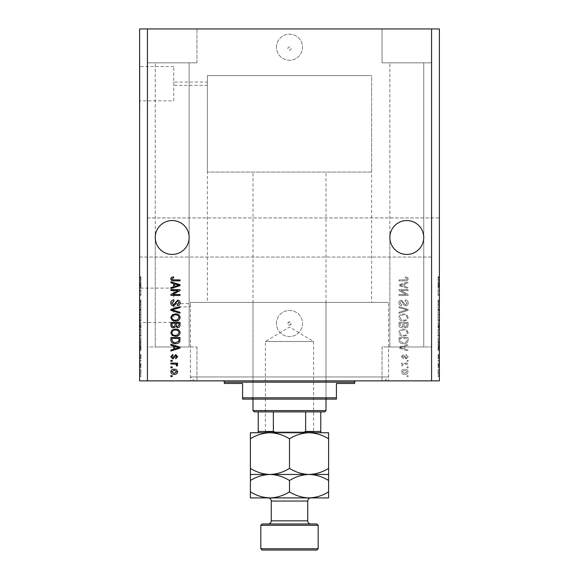 <?xml version="1.0" encoding="UTF-8"?>
<svg xmlns="http://www.w3.org/2000/svg" width="579" height="579" viewBox="0 0 579 579"><rect width="100%" height="100%" fill="white"/><g stroke="black" fill="none" stroke-linecap="round" stroke-linejoin="round"><path stroke-width="0.43" stroke-dasharray="2.9 2.17" d="M287.872 48.564A1.628 1.628 0 0 1 289.5 46.935A1.628 1.628 0 0 1 291.128 48.564A1.628 1.628 0 0 1 289.5 50.192A1.628 1.628 0 0 1 287.872 48.564A1.628 1.628 0 0 1 289.5 46.935A1.628 1.628 0 0 1 291.128 48.564A1.628 1.628 0 0 1 289.5 50.192A1.628 1.628 0 0 1 287.872 48.564M276.465 47.196A13.035 13.035 0 0 1 289.5 34.161A13.035 13.035 0 0 1 302.535 47.196A13.035 13.035 0 0 1 289.5 60.23A13.035 13.035 0 0 1 276.465 47.196A13.035 13.035 0 0 1 289.5 34.161A13.035 13.035 0 0 1 302.535 47.196A13.035 13.035 0 0 1 289.5 60.23A13.035 13.035 0 0 1 276.465 47.196M287.872 323.516A1.628 1.628 0 0 1 289.5 321.888A1.628 1.628 0 0 1 291.128 323.516C290.043 325.622 288.957 325.622 287.872 323.516C288.957 321.417 290.043 321.417 291.128 323.516A1.628 1.628 0 0 1 289.5 325.145A1.628 1.628 0 0 1 287.872 323.516M276.465 323.516A13.035 13.035 0 0 1 289.5 310.482A13.035 13.035 0 0 1 302.535 323.516A13.035 13.035 0 0 1 289.5 336.551A13.035 13.035 0 0 1 276.465 323.516A13.035 13.035 0 0 1 289.5 310.482A13.035 13.035 0 0 1 302.535 323.516A13.035 13.035 0 0 1 289.5 336.551A13.035 13.035 0 0 1 276.465 323.516M194.349 380.866L384.651 380.866L194.349 380.866L190.44 376.958L190.44 302.404L388.56 302.404L190.44 302.404L388.56 302.404L190.44 302.404L190.44 306.899L173.758 306.899L173.758 303.642L173.758 306.899M384.651 380.866L388.56 376.958L388.56 302.404L388.56 380.866L190.44 380.866L190.44 303.642L173.758 303.642M371.617 172.064L207.383 172.064L371.617 172.064L371.617 75.61L207.383 75.61L371.617 75.61L207.383 75.61L207.383 85.323L173.758 85.323L173.758 82.066L173.758 85.323M207.383 172.064L207.383 75.61L371.617 75.61L371.617 302.404L207.383 302.404L207.383 82.066L173.758 82.066M173.758 100.847L173.758 66.542L173.758 100.847L139.872 100.847L139.872 66.542L139.872 100.847M173.758 66.542L139.872 66.542M173.758 322.423L173.758 288.118L173.758 322.423L139.872 322.423L139.872 288.118L139.872 322.423M173.758 288.118L139.872 288.118M139.872 331.34L139.872 279.201L139.611 331.34M139.872 109.764L139.872 57.625L139.611 109.764M155.252 237.491A16.943 16.943 0 0 1 172.195 220.548A16.943 16.943 0 0 1 189.138 237.491C189.818 232.541 184.737 220.78 172.195 220.548C159.652 220.78 154.571 232.541 155.252 237.491C154.571 232.541 159.652 220.78 172.195 220.548C184.737 220.78 189.818 232.541 189.138 237.491C189.818 232.541 184.737 220.78 172.195 220.548C159.652 220.78 154.571 232.541 155.252 237.491C154.571 232.541 159.652 220.78 172.195 220.548C184.737 220.78 189.818 232.541 189.138 237.491L189.138 346.98L155.252 346.98L189.138 346.98L155.252 346.98L189.138 346.98L189.138 237.491C189.818 242.449 184.737 254.21 172.195 254.442C159.652 254.21 154.571 242.449 155.252 237.491L155.252 346.98L155.252 237.491C154.571 242.449 159.652 254.21 172.195 254.442C184.737 254.21 189.818 242.449 189.138 237.491C189.818 242.449 184.737 254.21 172.195 254.442C159.652 254.21 154.571 242.449 155.252 237.491C154.571 242.449 159.652 254.21 172.195 254.442C184.737 254.21 189.818 242.449 189.138 237.491A16.943 16.943 0 0 1 172.195 254.442A16.943 16.943 0 0 1 155.252 237.491L155.252 62.836L155.252 237.491M389.862 237.491A16.943 16.943 0 0 1 406.805 220.548A16.943 16.943 0 0 1 423.748 237.491C424.429 232.541 419.348 220.78 406.805 220.548C394.263 220.78 389.182 232.541 389.862 237.491C389.182 232.541 394.263 220.78 406.805 220.548C419.348 220.78 424.429 232.541 423.748 237.491C424.429 232.541 419.348 220.78 406.805 220.548C394.263 220.78 389.182 232.541 389.862 237.491C389.182 232.541 394.263 220.78 406.805 220.548C419.348 220.78 424.429 232.541 423.748 237.491L423.748 346.98L389.862 346.98L423.748 346.98L389.862 346.98L423.748 346.98L423.748 237.491C424.429 242.449 419.348 254.21 406.805 254.442C394.263 254.21 389.182 242.449 389.862 237.491L389.862 346.98L389.862 237.491C389.182 242.449 394.263 254.21 406.805 254.442C419.348 254.21 424.429 242.449 423.748 237.491C424.429 242.449 419.348 254.21 406.805 254.442C394.263 254.21 389.182 242.449 389.862 237.491C389.182 242.449 394.263 254.21 406.805 254.442C419.348 254.21 424.429 242.449 423.748 237.491A16.943 16.943 0 0 1 406.805 254.442A16.943 16.943 0 0 1 389.862 237.491L389.862 62.836L389.862 237.491M189.138 62.836L189.138 237.491L189.138 62.836L155.252 62.836L189.138 62.836M423.748 62.836L423.748 237.491L423.748 62.836L389.862 62.836L423.748 62.836M147.428 257.047L139.611 257.047L139.611 28.95L147.428 28.95L147.428 62.836L196.961 62.836L147.428 62.836L196.961 62.836L147.428 62.836L147.428 28.95L196.961 28.95L147.428 28.95L196.961 28.95L147.428 28.95L147.428 217.943L439.389 217.943L439.389 380.866L382.039 380.866L431.572 380.866L382.039 380.866L431.572 380.866L431.572 257.047L147.428 257.047L147.428 380.866L431.572 380.866M196.961 62.836L196.961 28.95L196.961 62.836M147.428 28.95L431.572 28.95L382.039 28.95L431.572 28.95L431.572 62.836L431.572 28.95L382.039 28.95L382.039 62.836L431.572 62.836L382.039 62.836L431.572 62.836L382.039 62.836L382.039 28.95L431.572 28.95L431.572 217.943M196.961 346.98L196.961 380.866L196.961 346.98L147.428 346.98L147.428 380.866L147.428 346.98L196.961 346.98M382.039 346.98L382.039 380.866L382.039 346.98L431.572 346.98L382.039 346.98M207.383 302.404L371.617 302.404M190.44 380.866L388.56 380.866M431.572 28.95L439.389 28.95L439.389 217.943L147.428 217.943M400.849 290.578L408.108 290.578L408.108 289.63L398.989 289.63L398.989 290.636L406.255 294.487L398.989 294.487L398.989 295.435L408.108 295.435L408.108 294.422L400.849 290.578L408.108 290.578L408.108 289.63L398.989 289.63L398.989 290.636L406.255 294.487L398.989 294.487L398.989 295.435L408.108 295.435L408.108 294.422L400.849 290.578M405.568 305.864C407.29 305.698 408.181 304.735 408.231 302.991C408.108 301.073 407.08 300.052 405.148 299.936L405.032 300.885L407.16 303.07L405.597 304.916L401.37 300.175C399.763 300.313 398.931 301.196 398.866 302.824C398.953 304.561 399.857 305.495 401.594 305.625L401.71 304.677L399.937 302.853L401.392 301.123L402.318 301.42L403.389 304.46L405.568 305.864C407.29 305.698 408.181 304.735 408.231 302.991C408.108 301.073 407.08 300.052 405.148 299.936L405.032 300.885L407.16 303.07L405.597 304.916L401.37 300.175C399.763 300.313 398.931 301.196 398.866 302.824C398.953 304.561 399.857 305.495 401.594 305.625L401.71 304.677L399.937 302.853L401.392 301.123L402.318 301.42L403.389 304.46L405.568 305.864M398.989 313.246L408.108 310.373L408.108 309.396L398.989 306.667L398.989 307.644L407.044 309.83L398.989 312.262L398.989 313.246L408.108 310.373L408.108 309.396L398.989 306.667L398.989 307.644L407.044 309.83L398.989 312.262L398.989 313.246M408.231 317.538L406.798 314.846L403.672 313.919C400.957 313.811 399.351 315.019 398.866 317.538C399.344 320.013 400.907 321.215 403.556 321.15L406.834 320.216L408.231 317.538L406.798 314.846L403.672 313.919C400.957 313.811 399.351 315.019 398.866 317.538C399.344 320.013 400.907 321.215 403.556 321.15L406.834 320.216L408.231 317.538M408.231 332.701L406.798 330.008L403.672 329.089C400.957 328.981 399.351 330.182 398.866 332.708C399.344 335.183 400.907 336.385 403.556 336.319L406.834 335.386L408.231 332.701L406.798 330.008L403.672 329.089C400.957 328.981 399.351 330.182 398.866 332.708C399.344 335.183 400.907 336.385 403.556 336.319L406.834 335.386L408.231 332.701M405.387 346.039L408.108 345.243L408.108 344.252L398.989 347.168L398.989 348.095L408.108 351.012L408.108 350.027L405.387 349.224L405.387 346.039L408.108 345.243L408.108 344.252L398.989 347.168L398.989 348.095L408.108 351.012L408.108 350.027L405.387 349.224L405.387 346.039M406.805 376.603L408.108 376.603L408.108 375.655L406.805 375.655L406.805 376.603L408.108 376.603L408.108 375.655L406.805 375.655L406.805 376.603M404.721 374.352C406.704 374.475 407.869 373.629 408.231 371.805C407.877 370.01 406.733 369.156 404.793 369.257C402.846 369.156 401.703 370.003 401.356 371.805C401.696 373.578 402.818 374.432 404.721 374.352C406.704 374.475 407.869 373.629 408.231 371.805C407.877 370.01 406.733 369.156 404.793 369.257C402.846 369.156 401.703 370.003 401.356 371.805C401.696 373.578 402.818 374.432 404.721 374.352M406.805 367.831L408.108 367.831L408.108 366.883L406.805 366.883L406.805 367.831L408.108 367.831L408.108 366.883L406.805 366.883L406.805 367.831M404.67 364.046L408.108 364.046L408.108 363.098L401.471 363.098L401.471 364.046L402.535 364.046L401.356 365.161L401.71 366.058L402.658 365.704L402.543 365.06L403.317 364.213L408.108 364.046L408.108 363.098L401.471 363.098L401.471 364.046L402.535 364.046L401.356 365.161L401.71 366.058L402.658 365.704L402.543 365.06L403.317 364.213L404.67 364.046M406.805 361.318L408.108 361.318L408.108 360.37L406.805 360.37L406.805 361.318L408.108 361.318L408.108 360.37L406.805 360.37L406.805 361.318M406.089 358.951L408.231 356.707L406.096 354.442L405.98 355.39L407.283 356.773L406.248 358.003L403.245 354.565L401.356 356.664L403.252 358.828L403.368 357.88L402.304 356.7L403.114 355.513L406.089 358.951L408.231 356.707L406.096 354.442L405.98 355.39L407.283 356.773L406.248 358.003L403.245 354.565L401.356 356.664L403.252 358.828L403.368 357.88L402.304 356.7L403.114 355.513L406.089 358.951M403.498 343.665C406.197 343.825 407.739 342.667 408.108 340.191L408.108 337.499L398.989 337.499L399.155 341.523C400.111 343.101 401.558 343.81 403.498 343.665C406.197 343.825 407.739 342.667 408.108 340.191L408.108 337.499L398.989 337.499L399.155 341.523C400.111 343.101 401.558 343.81 403.498 343.665M405.43 327.902C407.203 327.83 408.094 326.903 408.108 325.145L408.108 322.337L398.989 322.337L398.989 325.166C398.996 326.694 399.756 327.533 401.283 327.663L403.194 326.65L405.43 327.902C407.203 327.83 408.094 326.903 408.108 325.145L408.108 322.337L398.989 322.337L398.989 325.166C398.996 326.694 399.756 327.533 401.283 327.663L403.194 326.65L405.43 327.902M405.387 283.594L408.108 282.798L408.108 281.807L398.989 284.723L398.989 285.65L408.108 288.566L408.108 287.582L405.387 286.779L405.387 283.594L408.108 282.798L408.108 281.807L398.989 284.723L398.989 285.65L408.108 288.566L408.108 287.582L405.387 286.779L405.387 283.594M408.231 278.803L407.587 277.377L405.387 276.834L405.264 277.782L407.16 278.846L406.472 279.787L398.989 279.918L398.989 280.858L405.177 280.858C406.907 281.047 407.92 280.359 408.231 278.803L407.587 277.377L405.387 276.834L405.264 277.782L407.16 278.846L406.472 279.787L398.989 279.918L398.989 280.858L405.177 280.858C406.907 281.047 407.92 280.359 408.231 278.803M438.086 290.636L438.086 295.435L438.086 290.578L439.389 290.578L439.389 295.435L439.389 290.578L438.086 290.578L438.086 289.63L439.389 289.63L438.086 289.63L438.086 290.636L439.389 290.636M439.389 305.864L439.389 299.936L439.389 305.864L438.086 305.864L438.086 302.991L439.389 302.991M439.389 313.246L439.389 306.667L439.389 313.246L438.086 313.246L438.086 310.373L439.389 310.373M438.086 321.15L438.086 313.919L438.086 317.538L439.389 317.538L439.389 313.919L439.389 321.15L439.389 314.867L439.389 320.201L439.389 317.545L438.086 317.538L438.086 321.15L439.389 321.15M438.086 336.319L438.086 329.089L438.086 332.708L439.389 332.701L439.389 329.089L439.389 336.319L439.389 330.037L439.389 335.371L439.389 332.715L438.086 332.708L438.086 336.319L439.389 336.319M439.389 367.716L439.389 366.768L439.389 367.716L438.086 367.716L438.086 366.768L439.389 366.768L438.086 366.768L438.086 367.716L439.389 367.716M439.389 374.229L439.389 369.141L439.389 374.229L438.086 374.229L438.086 371.682L439.389 371.682L438.086 371.682L438.086 369.141L439.389 369.141M439.389 278.803L439.389 280.858L439.389 278.803L438.086 278.803L438.086 277.377L439.389 277.377M439.389 346.039L439.389 351.012L439.389 346.039L438.086 346.039L438.086 345.243L439.389 345.243M439.389 358.951L439.389 354.442L439.389 358.951L438.086 358.951L438.086 356.707L439.389 356.707L438.086 356.7L438.086 354.442L439.389 354.442M439.389 361.318L439.389 360.37L439.389 361.318L438.086 361.318L438.086 360.37L439.389 360.37L438.086 360.37L438.086 361.318L439.389 361.318M438.086 365.161L438.086 364.046L439.389 364.046L439.389 363.098L439.389 366.058L439.389 364.046L438.086 364.046L438.086 363.098L439.389 363.098L438.086 363.098L438.086 364.046L439.389 364.046L438.086 364.046L438.086 365.161L439.389 365.161M439.389 376.488L439.389 375.539L439.389 376.488L438.086 376.488L438.086 375.539L439.389 375.539L438.086 375.539L438.086 376.488L439.389 376.488M439.389 343.665L439.389 337.499L439.389 343.665L438.086 343.665L438.086 340.191L439.389 340.191M439.389 327.902L439.389 322.337L439.389 327.902L438.086 327.902L438.086 322.337L439.389 322.337L438.086 322.337L438.086 327.663L439.389 327.663M439.389 283.594L439.389 288.566L439.389 283.594L438.086 283.594L438.086 282.798L439.389 282.798M431.572 257.047L139.611 257.047L139.611 380.866L147.428 380.866M140.914 290.636L140.914 295.435L140.914 290.578L139.611 290.578L139.611 295.435L139.611 290.578L140.914 290.578L140.914 289.63L139.611 289.63L140.914 289.63L140.914 290.636L139.611 290.636M139.611 305.864L139.611 299.936L139.611 305.864L140.914 305.864L140.914 302.991L139.611 302.991M139.611 313.246L139.611 306.667L139.611 313.246L140.914 313.246L140.914 310.373L139.611 310.373M140.914 321.15L140.914 313.919L140.914 317.538L139.611 317.538L139.611 313.919L139.611 321.15L139.611 314.867L139.611 320.201L139.611 317.545L140.914 317.538L140.914 321.15L139.611 321.15M140.914 336.319L140.914 329.089L140.914 332.708L139.611 332.701L139.611 329.089L139.611 336.319L139.611 330.037L139.611 335.371L139.611 332.715L140.914 332.708L140.914 336.319L139.611 336.319M139.611 346.039L139.611 351.012L139.611 346.039L140.914 346.039L140.914 345.243L139.611 345.243M139.611 376.488L139.611 375.539L139.611 376.488L140.914 376.488L140.914 375.539L139.611 375.539L140.914 375.539L140.914 376.488L139.611 376.488M139.611 374.229L139.611 369.141L139.611 374.229L140.914 374.229L140.914 371.682L139.611 371.682L140.914 371.682L140.914 369.141L139.611 369.141M139.611 367.716L139.611 366.768L139.611 367.716L140.914 367.716L140.914 366.768L139.611 366.768L140.914 366.768L140.914 367.716L139.611 367.716M140.914 365.161L140.914 364.046L139.611 364.046L139.611 363.098L139.611 366.058L139.611 364.046L140.914 364.046L140.914 363.098L139.611 363.098L140.914 363.098L140.914 364.046L139.611 364.046L140.914 364.046L140.914 365.161L139.611 365.161M139.611 361.318L139.611 360.37L139.611 361.318L140.914 361.318L140.914 360.37L139.611 360.37L140.914 360.37L140.914 361.318L139.611 361.318M139.611 358.951L139.611 354.442L139.611 358.951L140.914 358.951L140.914 356.707L139.611 356.707L140.914 356.7L140.914 354.442L139.611 354.442M139.611 343.665L139.611 337.499L139.611 343.665L140.914 343.665L140.914 340.191L139.611 340.191M139.611 327.902L139.611 322.337L139.611 327.902L140.914 327.902L140.914 322.337L139.611 322.337L140.914 322.337L140.914 327.663L139.611 327.663M139.611 283.594L139.611 288.566L139.611 283.594L140.914 283.594L140.914 282.798L139.611 282.798M139.611 278.803L139.611 280.858L139.611 278.803L140.914 278.803L140.914 277.377L139.611 277.377M140.914 369.141L140.914 374.229M140.914 373.289L140.914 370.082L140.914 373.289L139.611 373.289L139.611 370.082L139.611 373.289M140.914 371.66L139.611 371.66M140.914 370.082L139.611 370.082M140.914 371.711L139.611 371.711M140.914 366.058L139.611 366.058M140.914 365.704L139.611 365.704M140.914 365.06L139.611 365.06M140.914 364.213L139.611 364.213M140.914 354.442L140.914 355.39L139.611 355.39M140.914 355.39L140.914 356.773L139.611 356.773M140.914 356.773L140.914 358.003L139.611 358.003M140.914 358.003L139.611 357.786M140.914 357.786L140.914 354.565L139.611 354.565M140.914 354.565L140.914 356.664L139.611 356.664M140.914 356.664L140.914 358.828L139.611 358.828M140.914 358.828L140.914 357.88L139.611 357.88M140.914 357.88L140.914 355.513L139.611 355.513M140.914 355.513L139.611 355.81M140.914 355.81L140.914 358.951M140.914 345.243L140.914 344.252L139.611 344.252M140.914 344.252L140.914 347.168L139.611 347.168M140.914 347.168L140.914 348.095L139.611 348.095M140.914 348.095L140.914 351.012L139.611 351.012M140.914 351.012L140.914 350.027L139.611 350.027M140.914 350.027L140.914 349.224L139.611 349.224M140.914 349.224L140.914 346.039M140.914 347.632L140.914 346.351L140.914 348.913L140.914 347.632L139.611 347.632L139.611 346.351L139.611 347.632M140.914 347.205L139.611 347.205M140.914 346.351L139.611 346.351M140.914 348.913L139.611 348.913M140.914 340.191L140.914 337.499L139.611 337.499L140.914 337.499L140.914 341.523L139.611 341.523M140.914 341.523L140.914 343.665M140.914 340.047L140.914 342.717L140.914 340.047L139.611 340.047L139.611 338.447L139.611 342.717L139.611 340.047M140.914 338.447L139.611 338.447L140.914 338.447M140.914 341.342L139.611 341.342M140.914 342.717L139.611 342.717M140.914 342.348L139.611 342.348M140.914 340.076L139.611 340.076L140.914 340.076M140.914 330.008L139.611 330.008M140.914 329.089L139.611 329.089M140.914 335.386L139.611 335.386L140.914 335.371L140.914 332.715L140.914 335.371M140.914 330.037L140.914 332.693L140.914 330.037L139.611 330.037M140.914 332.715L139.611 332.715L140.914 332.693M140.914 334.973L139.611 334.973M140.914 327.663L140.914 326.65L139.611 326.65M140.914 326.65L140.914 327.902M140.914 325.029L140.914 326.954L140.914 325.029L139.611 325.029L139.611 323.285L139.611 326.954L139.611 325.029M140.914 324.833L140.914 326.715L140.914 324.833L139.611 324.833M140.914 323.285L139.611 323.285L140.914 323.285M140.914 326.715L139.611 326.715M140.914 325.89L139.611 325.89M140.914 326.954L139.611 326.954M140.914 326.078L139.611 326.078M140.914 325.166L139.611 325.166L140.914 325.166M140.914 314.846L139.611 314.846M140.914 313.919L139.611 313.919M140.914 320.216L139.611 320.216M140.914 319.803L140.914 317.545L140.914 320.201L140.914 319.803L139.611 319.803M140.914 314.867L140.914 317.531L140.914 314.867L139.611 314.867M140.914 317.545L139.611 317.545L140.914 317.531M140.914 320.201L139.611 320.201M140.914 310.373L140.914 309.396L139.611 309.396M140.914 309.396L140.914 306.667L139.611 306.667M140.914 306.667L140.914 307.644L139.611 307.644M140.914 307.644L140.914 309.83L139.611 309.83M140.914 309.83L140.914 312.262L139.611 312.262M140.914 312.262L140.914 313.246M140.914 302.991L140.914 299.936L139.611 299.936M140.914 299.936L140.914 300.885L139.611 300.885M140.914 300.885L140.914 303.07L139.611 303.07M140.914 303.07L140.914 304.916L139.611 304.916M140.914 304.916L140.914 300.175L139.611 300.175M140.914 300.175L140.914 302.824L139.611 302.824M140.914 302.824L140.914 305.625L139.611 305.625M140.914 305.625L140.914 304.677L139.611 304.677M140.914 304.677L140.914 302.853L139.611 302.853M140.914 302.853L140.914 301.123L139.611 301.123M140.914 301.123L139.611 301.42M140.914 301.42L140.914 304.46L139.611 304.46M140.914 304.46L140.914 305.864M140.914 294.487L139.611 294.487L140.914 294.487M140.914 295.435L139.611 295.435L140.914 295.435M140.914 294.422L139.611 294.422M140.914 282.798L140.914 281.807L139.611 281.807M140.914 281.807L140.914 284.723L139.611 284.723M140.914 284.723L140.914 285.65L139.611 285.65M140.914 285.65L140.914 288.566L139.611 288.566M140.914 288.566L140.914 287.582L139.611 287.582M140.914 287.582L140.914 286.779L139.611 286.779M140.914 286.779L140.914 283.594M140.914 285.186L140.914 283.905L140.914 286.467L140.914 285.186L139.611 285.186L139.611 283.905L139.611 285.186M140.914 284.759L139.611 284.759M140.914 283.905L139.611 283.905M140.914 286.467L139.611 286.467M140.914 277.377L140.914 276.834L139.611 276.834M140.914 276.834L140.914 277.782L139.611 277.782M140.914 277.782L140.914 278.846L139.611 278.846M140.914 278.846L140.914 279.787L139.611 279.787M140.914 279.787L139.611 279.918L140.914 279.918L140.914 280.858L139.611 280.858L140.914 280.858L140.914 278.803M438.086 277.377L438.086 276.834L439.389 276.834M438.086 276.834L438.086 277.782L439.389 277.782M438.086 277.782L438.086 278.846L439.389 278.846M438.086 278.846L438.086 279.787L439.389 279.787M438.086 279.787L439.389 279.918L438.086 279.918L438.086 280.858L439.389 280.858L438.086 280.858L438.086 278.803M438.086 345.243L438.086 344.252L439.389 344.252M438.086 344.252L438.086 347.168L439.389 347.168M438.086 347.168L438.086 348.095L439.389 348.095M438.086 348.095L438.086 351.012L439.389 351.012M438.086 351.012L438.086 350.027L439.389 350.027M438.086 350.027L438.086 349.224L439.389 349.224M438.086 349.224L438.086 346.039M438.086 347.632L438.086 346.351L438.086 348.913L438.086 347.632L439.389 347.632L439.389 346.351L439.389 347.632M438.086 347.205L439.389 347.205M438.086 346.351L439.389 346.351M438.086 348.913L439.389 348.913M438.086 354.442L438.086 355.39L439.389 355.39M438.086 355.39L438.086 356.773L439.389 356.773M438.086 356.773L438.086 358.003L439.389 358.003M438.086 358.003L439.389 357.786M438.086 357.786L438.086 354.565L439.389 354.565M438.086 354.565L438.086 356.664L439.389 356.664M438.086 356.664L438.086 358.828L439.389 358.828M438.086 358.828L438.086 357.88L439.389 357.88M438.086 357.88L438.086 355.513L439.389 355.513M438.086 355.513L439.389 355.81M438.086 355.81L438.086 358.951M438.086 366.058L439.389 366.058M438.086 365.704L439.389 365.704M438.086 365.06L439.389 365.06M438.086 364.213L439.389 364.213M438.086 369.141L438.086 374.229M438.086 373.289L438.086 370.082L438.086 373.289L439.389 373.289L439.389 370.082L439.389 373.289M438.086 371.66L439.389 371.66M438.086 370.082L439.389 370.082M438.086 371.711L439.389 371.711M438.086 340.191L438.086 337.499L439.389 337.499L438.086 337.499L438.086 341.523L439.389 341.523M438.086 341.523L438.086 343.665M438.086 340.047L438.086 342.717L438.086 340.047L439.389 340.047L439.389 338.447L439.389 342.717L439.389 340.047M438.086 338.447L439.389 338.447L438.086 338.447M438.086 341.342L439.389 341.342M438.086 342.717L439.389 342.717M438.086 342.348L439.389 342.348M438.086 340.076L439.389 340.076L438.086 340.076M438.086 330.008L439.389 330.008M438.086 329.089L439.389 329.089M438.086 335.386L439.389 335.386L438.086 335.371L438.086 332.715L438.086 335.371M438.086 330.037L438.086 332.693L438.086 330.037L439.389 330.037M438.086 332.715L439.389 332.715L438.086 332.693M438.086 334.973L439.389 334.973M438.086 327.663L438.086 326.65L439.389 326.65M438.086 326.65L438.086 327.902M438.086 325.029L438.086 326.954L438.086 325.029L439.389 325.029L439.389 323.285L439.389 326.954L439.389 325.029M438.086 324.833L438.086 326.715L438.086 324.833L439.389 324.833M438.086 323.285L439.389 323.285L438.086 323.285M438.086 326.715L439.389 326.715M438.086 325.89L439.389 325.89M438.086 326.954L439.389 326.954M438.086 326.078L439.389 326.078M438.086 325.166L439.389 325.166L438.086 325.166M438.086 314.846L439.389 314.846M438.086 313.919L439.389 313.919M438.086 320.216L439.389 320.216M438.086 319.803L438.086 317.545L438.086 320.201L438.086 319.803L439.389 319.803M438.086 314.867L438.086 317.531L438.086 314.867L439.389 314.867M438.086 317.545L439.389 317.545L438.086 317.531M438.086 320.201L439.389 320.201M438.086 310.373L438.086 309.396L439.389 309.396M438.086 309.396L438.086 306.667L439.389 306.667M438.086 306.667L438.086 307.644L439.389 307.644M438.086 307.644L438.086 309.83L439.389 309.83M438.086 309.83L438.086 312.262L439.389 312.262M438.086 312.262L438.086 313.246M438.086 302.991L438.086 299.936L439.389 299.936M438.086 299.936L438.086 300.885L439.389 300.885M438.086 300.885L438.086 303.07L439.389 303.07M438.086 303.07L438.086 304.916L439.389 304.916M438.086 304.916L438.086 300.175L439.389 300.175M438.086 300.175L438.086 302.824L439.389 302.824M438.086 302.824L438.086 305.625L439.389 305.625M438.086 305.625L438.086 304.677L439.389 304.677M438.086 304.677L438.086 302.853L439.389 302.853M438.086 302.853L438.086 301.123L439.389 301.123M438.086 301.123L439.389 301.42M438.086 301.42L438.086 304.46L439.389 304.46M438.086 304.46L438.086 305.864M438.086 294.487L439.389 294.487L438.086 294.487M438.086 295.435L439.389 295.435L438.086 295.435M438.086 294.422L439.389 294.422M438.086 282.798L438.086 281.807L439.389 281.807M438.086 281.807L438.086 284.723L439.389 284.723M438.086 284.723L438.086 285.65L439.389 285.65M438.086 285.65L438.086 288.566L439.389 288.566M438.086 288.566L438.086 287.582L439.389 287.582M438.086 287.582L438.086 286.779L439.389 286.779M438.086 286.779L438.086 283.594M438.086 285.186L438.086 283.905L438.086 286.467L438.086 285.186L439.389 285.186L439.389 283.905L439.389 285.186M438.086 284.759L439.389 284.759M438.086 283.905L439.389 283.905M438.086 286.467L439.389 286.467M170.892 376.603L170.892 375.655L172.195 375.655L172.195 376.603L170.892 376.603M170.769 371.805C171.123 370.01 172.267 369.156 174.207 369.257C176.154 369.156 177.297 370.003 177.644 371.805C177.304 373.578 176.182 374.432 174.279 374.352C172.296 374.475 171.131 373.629 170.769 371.805M174.214 373.404L176.696 371.783L174.214 370.205L171.717 371.827L174.214 373.404M170.892 367.831L170.892 366.883L172.195 366.883L172.195 367.831L170.892 367.831M170.892 364.046L170.892 363.098L177.529 363.098L177.529 364.046L176.465 364.046L177.644 365.161L177.29 366.058L176.342 365.704L176.457 365.06L175.683 364.213L170.892 364.046M170.892 361.318L170.892 360.37L172.195 360.37L172.195 361.318L170.892 361.318M170.769 356.707L172.904 354.442L173.02 355.39L171.717 356.773L172.752 358.003L175.755 354.565L177.644 356.664L175.748 358.828L175.632 357.88L176.696 356.7L175.886 355.513L172.911 358.951L170.769 356.707M170.892 345.243L170.892 344.252L180.011 347.168L180.011 348.095L170.892 351.012L170.892 350.027L173.613 349.224L173.613 346.039L170.892 345.243M179.063 347.632L174.684 346.351L174.684 348.913L179.063 347.632M170.892 340.191L170.892 337.499L180.011 337.499L179.845 341.523C178.889 343.101 177.442 343.81 175.502 343.665C172.803 343.825 171.261 342.667 170.892 340.191M178.947 340.047L178.947 338.447L171.956 338.447L171.956 340.076L173.287 342.348L175.517 342.717L178.766 341.342L178.947 340.047M172.202 330.008L175.328 329.089C178.042 328.981 179.649 330.182 180.134 332.708C179.656 335.183 178.093 336.385 175.444 336.319L172.166 335.386L170.769 332.701L172.202 330.008M177.536 334.973L179.063 332.715C178.672 330.783 177.42 329.892 175.314 330.037C173.353 329.979 172.195 330.862 171.84 332.693C172.224 334.582 173.432 335.473 175.473 335.371L177.536 334.973M170.892 325.145L170.892 322.337L180.011 322.337L180.011 325.166C180.004 326.694 179.244 327.533 177.717 327.663L175.806 326.65L173.57 327.902C171.797 327.83 170.906 326.903 170.892 325.145M175.155 325.029L175.155 323.285L171.956 323.285L172.072 326.078L173.562 326.954L175.155 325.029M178.947 324.833L178.947 323.285L176.226 323.285L176.313 325.89L177.572 326.715L178.947 324.833M172.202 314.846L175.328 313.919C178.042 313.811 179.649 315.019 180.134 317.538C179.656 320.013 178.093 321.215 175.444 321.15L172.166 320.216L170.769 317.538L172.202 314.846M177.536 319.803L179.063 317.545C178.672 315.613 177.42 314.723 175.314 314.867C173.353 314.81 172.195 315.693 171.84 317.531C172.224 319.413 173.432 320.303 175.473 320.201L177.536 319.803M170.892 310.373L170.892 309.396L180.011 306.667L180.011 307.644L171.956 309.83L180.011 312.262L180.011 313.246L170.892 310.373M170.769 302.991C170.892 301.073 171.92 300.052 173.852 299.936L173.968 300.885L171.84 303.07L173.403 304.916L177.63 300.175C179.237 300.313 180.069 301.196 180.134 302.824C180.047 304.561 179.143 305.495 177.406 305.625L177.29 304.677L179.063 302.853L177.608 301.123L176.682 301.42L175.611 304.46L173.432 305.864C171.71 305.698 170.819 304.735 170.769 302.991M170.892 290.578L170.892 289.63L180.011 289.63L180.011 290.636L172.745 294.487L180.011 294.487L180.011 295.435L170.892 295.435L170.892 294.422L178.151 290.578L170.892 290.578M170.892 282.798L170.892 281.807L180.011 284.723L180.011 285.65L170.892 288.566L170.892 287.582L173.613 286.779L173.613 283.594L170.892 282.798M179.063 285.186L174.684 283.905L174.684 286.467L179.063 285.186M171.413 277.377L173.613 276.834L173.736 277.782L171.84 278.846L172.528 279.787L180.011 279.918L180.011 280.858L173.823 280.858C172.093 281.047 171.08 280.359 170.769 278.803L171.413 277.377M404.786 373.404L402.304 371.783L404.786 370.205L407.283 371.827L404.786 373.404L402.304 371.783L404.786 370.205L407.283 371.827L404.786 373.404M399.937 347.632L404.316 346.351L404.316 348.913L399.937 347.632L404.316 346.351L404.316 348.913L399.937 347.632M400.053 340.047L400.053 338.447L407.044 338.447L407.044 340.076L405.713 342.348L403.483 342.717L400.234 341.342L400.053 338.447L407.044 338.447L407.044 340.076L405.713 342.348L403.483 342.717L400.234 341.342L400.053 340.047M401.464 334.973L399.937 332.715C400.328 330.783 401.58 329.892 403.686 330.037C405.647 329.979 406.805 330.862 407.16 332.693C406.776 334.582 405.568 335.473 403.527 335.371L401.464 334.973L399.937 332.715C400.328 330.783 401.58 329.892 403.686 330.037C405.647 329.979 406.805 330.862 407.16 332.693C406.776 334.582 405.568 335.473 403.527 335.371L401.464 334.973M403.845 325.029L403.845 323.285L407.044 323.285L406.928 326.078L405.438 326.954L403.845 325.029L403.845 323.285L407.044 323.285L406.928 326.078L405.438 326.954L403.845 325.029M400.053 324.833L400.053 323.285L402.774 323.285L402.687 325.89L401.428 326.715L400.053 324.833L400.053 323.285L402.774 323.285L402.687 325.89L401.428 326.715L400.053 324.833M401.464 319.803L399.937 317.545C400.328 315.613 401.58 314.723 403.686 314.867C405.647 314.81 406.805 315.693 407.16 317.531C406.776 319.413 405.568 320.303 403.527 320.201L401.464 319.803L399.937 317.545C400.328 315.613 401.58 314.723 403.686 314.867C405.647 314.81 406.805 315.693 407.16 317.531C406.776 319.413 405.568 320.303 403.527 320.201L401.464 319.803M399.937 285.186L404.316 283.905L404.316 286.467L399.937 285.186L404.316 283.905L404.316 286.467L399.937 285.186M253.001 302.404L325.999 302.404L253.001 302.404L253.001 397.809L325.999 397.809L327.301 399.119L251.699 399.119L327.301 399.119M325.999 302.404L325.999 397.809L253.001 397.809L251.699 399.119M355.976 380.866L223.024 380.866L355.976 380.866M190.44 376.958L388.56 376.958L190.44 376.958M336.421 397.809L242.579 397.809L242.579 399.119L336.421 399.119L336.421 383.472L354.674 383.472M224.326 383.472L242.579 383.472L242.579 397.809M264.603 432.745L265.385 431.963L313.615 431.963L313.615 341.509L265.385 341.509L313.615 341.509L289.5 327.019L265.385 341.509L265.385 431.963L313.615 431.963L314.397 432.745L269.952 432.745L314.397 432.745M325.999 399.119L325.999 172.064L253.001 172.064L325.999 172.064M253.001 399.119L253.001 172.064M254.311 411.886L324.689 411.886M325.999 410.583L253.001 410.583M320.78 411.886L320.78 431.442L305.625 431.442L302.535 432.745L276.465 432.745L302.535 432.745M258.22 411.886L258.22 431.442L273.375 431.442L276.465 432.745L258.22 432.745L276.465 432.745M273.375 411.886L273.375 431.442M305.625 411.886L305.625 431.442M310.872 497.911L268.128 497.911L328.604 497.911L328.604 480.505C322.517 476.72 315.996 474.708 309.048 474.454C315.917 474.223 322.438 472.203 328.604 468.404L328.604 438.795C322.517 435.01 315.996 432.998 309.048 432.745C302.187 432.976 295.666 434.988 289.5 438.795C283.413 435.01 276.892 432.998 269.952 432.745C263.083 432.976 256.562 434.988 250.396 438.795L250.396 432.745L328.604 432.745L328.604 438.795M268.128 523.981L310.872 523.981L268.128 523.981M250.396 468.404C256.483 472.182 263.004 474.201 269.952 474.454C263.083 474.686 256.562 476.698 250.396 480.505L250.396 438.795M250.396 474.454L269.952 474.454C276.813 474.223 283.334 472.203 289.5 468.404L289.5 438.795M289.5 468.404C295.587 472.182 302.108 474.201 309.048 474.454L328.604 474.454L328.604 480.505M328.604 468.404L328.604 474.454M269.952 474.454L309.048 474.454C302.187 474.686 295.666 476.698 289.5 480.505C283.413 476.72 276.892 474.708 269.952 474.454M309.048 497.911C302.108 497.665 295.587 495.646 289.5 491.868C283.334 495.667 276.813 497.679 269.952 497.911C263.004 497.665 256.483 495.646 250.396 491.868L250.396 497.911L309.048 497.911C315.917 497.679 322.438 495.667 328.604 491.868M289.5 491.868L289.5 480.505M250.396 491.868L250.396 480.505M318.175 548.747L260.825 548.747M260.825 525.283L318.175 525.283M262.128 550.05L316.872 550.05M316.872 523.981L262.128 523.981M140.914 356.888L139.611 356.888L140.914 356.874M140.914 348.153L139.611 348.153M140.914 325.145L139.611 325.145M140.914 324.957L139.611 324.957M140.914 309.468L139.611 309.468M140.914 310.235L139.611 310.235M140.914 302.636L139.611 302.636M140.914 302.875L139.611 302.875M140.914 285.708L139.611 285.708M140.914 279.918L139.611 279.918M438.086 279.918L439.389 279.918M438.086 348.153L439.389 348.153M438.086 356.888L439.389 356.888L438.086 356.874M438.086 325.145L439.389 325.145M438.086 324.957L439.389 324.957M438.086 309.468L439.389 309.468M438.086 310.235L439.389 310.235M438.086 302.636L439.389 302.636M438.086 302.875L439.389 302.875M438.086 285.708L439.389 285.708M224.326 382.169L354.674 382.169M271.254 501.045L307.746 501.045M307.746 520.854L271.254 520.854"/><path stroke-width="0.87" d="M423.748 237.491A16.943 16.943 0 0 0 406.805 220.548A16.943 16.943 0 0 0 389.862 237.491A16.943 16.943 0 0 0 406.805 254.442A16.943 16.943 0 0 0 423.748 237.491M189.138 237.491A16.943 16.943 0 0 0 172.195 220.548A16.943 16.943 0 0 0 155.252 237.491A16.943 16.943 0 0 0 172.195 254.442A16.943 16.943 0 0 0 189.138 237.491M178.151 290.578L170.892 290.578L170.892 289.63L180.011 289.63L180.011 290.636L172.745 294.487L180.011 294.487L180.011 295.435L170.892 295.435L170.892 294.422L178.151 290.578M173.432 305.864C171.71 305.698 170.819 304.735 170.769 302.991C170.892 301.073 171.92 300.052 173.852 299.936L173.968 300.885L171.84 303.07L173.403 304.916L177.63 300.175C179.237 300.313 180.069 301.196 180.134 302.824C180.047 304.561 179.143 305.495 177.406 305.625L177.29 304.677L179.063 302.853L177.608 301.123L176.682 301.42L175.611 304.46L173.432 305.864M180.011 313.246L170.892 310.373L170.892 309.396L180.011 306.667L180.011 307.644L171.956 309.83L180.011 312.262L180.011 313.246M170.769 317.538L172.202 314.846L175.328 313.919C178.042 313.811 179.649 315.019 180.134 317.538C179.656 320.013 178.093 321.215 175.444 321.15L172.166 320.216L170.769 317.538M170.769 332.701L172.202 330.008L175.328 329.089C178.042 328.981 179.649 330.182 180.134 332.708C179.656 335.183 178.093 336.385 175.444 336.319L172.166 335.386L170.769 332.701M173.613 346.039L170.892 345.243L170.892 344.252L180.011 347.168L180.011 348.095L170.892 351.012L170.892 350.027L173.613 349.224L173.613 346.039M172.195 376.603L170.892 376.603L170.892 375.655L172.195 375.655L172.195 376.603M431.572 380.866L439.389 380.866L439.389 28.95L431.572 28.95L431.572 380.866L139.611 380.866L139.611 28.95L147.428 28.95L147.428 380.866M431.572 28.95L147.428 28.95M174.279 374.352C172.296 374.475 171.131 373.629 170.769 371.805C171.123 370.01 172.267 369.156 174.207 369.257C176.154 369.156 177.297 370.003 177.644 371.805C177.304 373.578 176.182 374.432 174.279 374.352M172.195 367.831L170.892 367.831L170.892 366.883L172.195 366.883L172.195 367.831M174.33 364.046L170.892 364.046L170.892 363.098L177.529 363.098L177.529 364.046L176.465 364.046L177.644 365.161L177.29 366.058L176.342 365.704L176.457 365.06L175.683 364.213L174.33 364.046M172.195 361.318L170.892 361.318L170.892 360.37L172.195 360.37L172.195 361.318M172.911 358.951L170.769 356.707L172.904 354.442L173.02 355.39L171.717 356.773L172.752 358.003L175.755 354.565L177.644 356.664L175.748 358.828L175.632 357.88L176.696 356.7L175.886 355.513L172.911 358.951M175.502 343.665C172.803 343.825 171.261 342.667 170.892 340.191L170.892 337.499L180.011 337.499L179.845 341.523C178.889 343.101 177.442 343.81 175.502 343.665M173.57 327.902C171.797 327.83 170.906 326.903 170.892 325.145L170.892 322.337L180.011 322.337L180.011 325.166C180.004 326.694 179.244 327.533 177.717 327.663L175.806 326.65L173.57 327.902M173.613 283.594L170.892 282.798L170.892 281.807L180.011 284.723L180.011 285.65L170.892 288.566L170.892 287.582L173.613 286.779L173.613 283.594M170.769 278.803L171.413 277.377L173.613 276.834L173.736 277.782L171.84 278.846L172.528 279.787L180.011 279.918L180.011 280.858L173.823 280.858C172.093 281.047 171.08 280.359 170.769 278.803M176.696 371.783L174.214 370.205L171.717 371.827L174.214 373.404L176.696 371.783M177.34 347.205L174.684 346.351L174.684 348.913L179.063 347.632L177.34 347.205M178.947 338.447L171.956 338.447L171.956 340.076L173.287 342.348L175.517 342.717L178.766 341.342L178.947 338.447M179.063 332.715C178.672 330.783 177.42 329.892 175.314 330.037C173.353 329.979 172.195 330.862 171.84 332.693C172.224 334.582 173.432 335.473 175.473 335.371L177.536 334.973L179.063 332.715M178.947 323.285L176.226 323.285L176.313 325.89L177.572 326.715L178.947 324.833L178.947 323.285M175.155 323.285L171.956 323.285L172.072 326.078L173.562 326.954L175.155 325.029L175.155 323.285M179.063 317.545C178.672 315.613 177.42 314.723 175.314 314.867C173.353 314.81 172.195 315.693 171.84 317.531C172.224 319.413 173.432 320.303 175.473 320.201L177.536 319.803L179.063 317.545M177.34 284.759L174.684 283.905L174.684 286.467L179.063 285.186L177.34 284.759M223.024 380.866A1.303 1.303 0 0 1 224.326 382.169L224.326 383.472L242.579 383.472L242.579 397.809L336.421 397.809L336.421 383.472L354.674 383.472L354.674 382.169L224.326 382.169M355.976 380.866A1.303 1.303 0 0 0 354.674 382.169M336.421 397.809L336.421 399.119L242.579 399.119L242.579 397.809M250.396 438.795L250.396 432.745L269.952 432.745C276.813 432.976 283.334 434.988 289.5 438.795C295.587 435.01 302.108 432.998 309.048 432.745C315.917 432.976 322.438 434.988 328.604 438.795L328.604 432.745L269.952 432.745C263.004 432.998 256.483 435.01 250.396 438.795L250.396 480.505C256.483 476.72 263.004 474.708 269.952 474.454C263.083 474.223 256.562 472.203 250.396 468.404M325.999 410.583L324.689 411.886L254.311 411.886L253.001 410.583L325.999 410.583L325.999 399.119M253.001 410.583L253.001 399.119M320.78 411.886L320.78 432.281M302.535 432.745L305.625 431.442L320.78 431.442M305.625 411.886L305.625 431.442M273.375 411.886L273.375 431.442L276.465 432.745M258.22 411.886L258.22 432.745L258.22 431.442L273.375 431.442M262.128 523.981L316.872 523.981L318.175 525.283L260.825 525.283L262.128 523.981M318.175 548.747L316.872 550.05L262.128 550.05L260.825 548.747L318.175 548.747L318.175 525.283M310.872 523.981A3.127 3.127 0 0 1 307.746 520.854L307.746 501.045A3.127 3.127 0 0 1 310.872 497.911L250.396 497.911L250.396 480.505M268.128 523.981A3.127 3.127 0 0 0 271.254 520.854L271.254 501.045A3.127 3.127 0 0 0 268.128 497.911M260.825 548.747L260.825 525.283M328.604 474.454L309.048 474.454C315.917 474.686 322.438 476.698 328.604 480.505L328.604 468.404C322.517 472.182 315.996 474.201 309.048 474.454C302.187 474.223 295.666 472.203 289.5 468.404L289.5 438.795M328.604 468.404L328.604 438.795M289.5 468.404C283.413 472.182 276.892 474.201 269.952 474.454L250.396 474.454M309.048 474.454L269.952 474.454C276.813 474.686 283.334 476.698 289.5 480.505C295.587 476.72 302.108 474.708 309.048 474.454M309.048 497.911C315.996 497.665 322.517 495.646 328.604 491.868L328.604 497.911L309.048 497.911C302.187 497.679 295.666 495.667 289.5 491.868C283.413 495.646 276.892 497.665 269.952 497.911C263.083 497.679 256.562 495.667 250.396 491.868M289.5 491.868L289.5 480.505M328.604 491.868L328.604 480.505M271.254 520.854L307.746 520.854M307.746 501.045L271.254 501.045"/></g></svg>
